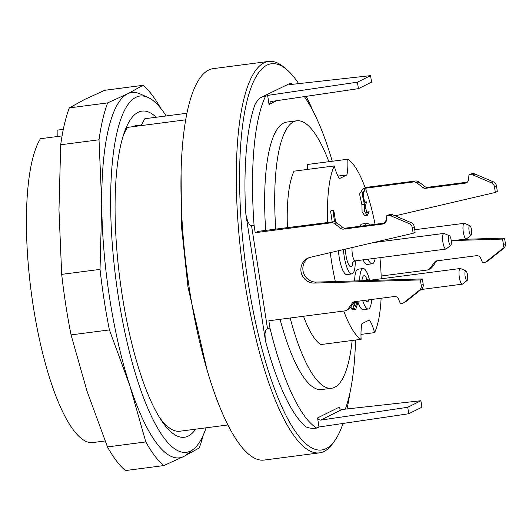 <?xml version="1.0" encoding="UTF-8"?>
<svg xmlns="http://www.w3.org/2000/svg" width="532" height="532" viewBox="0 0 532 532"><rect width="100%" height="100%" fill="white"/><g stroke="black" fill="none" stroke-linecap="round" stroke-linejoin="round"><path stroke-width="0.8" d="M227.955 424.968L179.956 431.213A157.891 41.822 -97.4 0 1 159.52 417.474M122.965 136.591A157.891 41.822 -97.4 0 1 127.381 127.401L185.661 119.813M186.898 113.256L144.837 118.729L140.834 126.037M334.774 440.662L332.773 443.475A197.359 52.276 -97.4 0 1 319.513 452.852L264.158 460.06A197.359 52.276 -97.4 0 1 186.845 271.094A197.359 52.276 -97.4 0 1 213.206 68.641L268.567 61.433A197.359 52.276 -97.4 0 1 283.789 67.105L286.442 69.313A194.732 51.577 82.6 0 0 245.405 263.473A194.732 51.577 82.6 0 0 334.774 440.662A194.732 51.577 82.6 0 0 343.014 423.452M319.513 452.852A197.359 52.276 -97.4 0 1 242.2 263.892A197.359 52.276 -97.4 0 1 268.567 61.433M261.139 97.416L288.956 83.89L260.507 97.762L258.14 99.644L254.994 104.498A176.311 46.703 82.6 0 0 245.604 211.277L245.964 214.908L247.639 221.252L249.668 224.797L251.556 225.714L267.463 328.424L265.727 330.106L264.976 333.817L265.262 339.536L265.98 342.861A176.311 46.703 82.6 0 0 304.723 425.726C306 427.376 309.165 428.273 314.219 428.433L316.74 428.1A176.311 46.703 -97.4 0 1 269.977 328.098L268.846 320.776L344.763 310.894A5.26 5.054 63.6 0 0 346.305 310.429L348.274 309.451A5.26 5.054 63.6 0 0 350.056 307.935L354.239 302.176L352.264 303.154L348.088 308.919A5.26 5.054 63.6 0 1 346.305 310.429M313.242 111.474A194.732 51.577 82.6 0 0 306.119 96.359M298.665 83.624A194.732 51.577 82.6 0 0 286.442 69.313M346.99 408.955A194.732 51.577 82.6 0 0 349.89 393.048M308.766 257.794A13.16 12.635 -116.4 0 0 303.459 272.663A13.16 12.635 -116.4 0 0 316.36 282.093L422.361 278.934L420.386 279.912L314.392 283.077A13.16 12.635 -116.4 0 1 301.331 273.089A13.16 12.635 -116.4 0 1 307.755 258.239A13.16 12.635 -116.4 0 1 310.402 257.288L413.164 233.282L412.313 227.756A5.26 5.054 -116.4 0 0 409.101 223.593L390.701 215.773A5.26 5.054 -116.4 0 0 388.074 215.407L386.817 215.573L386.305 220.627A3.95 3.791 63.6 0 1 383.1 223.985L343.526 229.132A3.95 3.791 63.6 0 1 340.686 228.341L334.921 223.872A5.26 5.054 -116.4 0 0 331.13 222.822L255.207 232.703L254.077 225.382L251.556 225.714M254.077 225.382A176.311 46.703 -97.4 0 1 265.402 96.518L267.636 95.408L269.039 104.478L270.469 101.752L271.28 101.492L358.422 88.651L357.418 82.174L267.636 95.408M262.888 96.844L265.402 96.518M358.422 88.651L371.569 82.114L370.565 75.637L289.242 84.674L291.476 83.564L288.956 83.89M291.476 83.564A176.311 46.703 -97.4 0 1 292.607 84.302M304.364 96.618A176.311 46.703 -97.4 0 1 332.267 161.256M355.542 340.048A176.311 46.703 -97.4 0 1 345.308 409.148M290.153 318.003A134.862 35.724 82.6 0 0 331.576 388.26L321.514 389.57A134.862 35.724 -97.4 0 1 280.085 319.313M265.701 230.615A134.862 35.724 -97.4 0 1 286.701 122.101L296.763 120.791A134.862 35.724 82.6 0 0 275.762 229.305M317.564 417.926L339.17 407.193L340.154 408.948L341.963 409.514L420.898 400.749L421.896 407.226L408.749 413.756L407.745 407.279L320.603 420.127L318.621 419.648L317.564 417.926L318.967 426.997L316.74 428.1M255.207 232.703L257.854 231.513M267.463 328.424L269.977 328.098M422.361 278.934L423.213 284.46A5.26 5.054 63.6 0 1 421.391 289.275L406.096 301.484A5.26 5.054 63.6 0 1 405.224 302.036L403.249 303.014A5.26 5.054 63.6 0 1 401.713 303.486L400.456 303.646L398.421 298.924A3.95 3.791 63.6 0 0 394.332 296.517L354.758 301.671A3.95 3.791 63.6 0 0 352.264 303.154M420.386 279.912L421.244 285.438A5.26 5.054 63.6 0 1 419.422 290.253L404.121 302.462A5.26 5.054 63.6 0 1 403.249 303.014M340.686 228.341L342.655 227.363L336.896 222.895A5.26 5.054 -116.4 0 0 333.099 221.837L257.84 231.393M342.655 227.363A3.95 3.791 -116.4 0 0 345.501 228.155L343.526 229.132M383.1 223.985L385.075 223.001L345.501 228.155M413.164 233.282L415.14 232.304L414.282 226.772A5.26 5.054 -116.4 0 0 411.07 222.615L392.676 214.795A5.26 5.054 -116.4 0 0 390.049 214.429L386.817 215.573M354.664 301.684A3.95 3.791 -116.4 0 0 354.239 302.176M436.852 260.846A3.95 3.791 -116.4 0 0 436.42 261.338L434.451 262.323L430.275 268.081A5.26 5.054 63.6 0 1 426.95 270.063L381.171 276.022M386.352 220.122A13.16 12.635 -116.4 0 0 384.343 223.101M454.182 240.524L502.574 239.081L503.425 244.607A5.26 5.054 63.6 0 1 501.603 249.422L486.308 261.631A5.26 5.054 63.6 0 1 483.901 262.655L482.637 262.815L480.609 258.093A3.95 3.791 63.6 0 0 476.519 255.686L436.945 260.833A3.95 3.791 63.6 0 0 434.451 262.323M463.359 239.327L504.542 238.103L502.574 239.081M504.542 238.103L505.4 243.629A5.26 5.054 63.6 0 1 503.578 248.444L488.276 260.653A5.26 5.054 63.6 0 1 487.412 261.205L485.437 262.183M436.42 261.338L432.243 267.104A5.26 5.054 63.6 0 1 430.461 268.62L428.486 269.598M395.17 215.852L495.352 192.451L494.501 186.925A5.26 5.054 -116.4 0 0 491.289 182.762L472.888 174.942A5.26 5.054 -116.4 0 0 470.261 174.576L469.005 174.742L468.486 179.796A3.95 3.791 63.6 0 1 465.287 183.148L425.713 188.301A3.95 3.791 63.6 0 1 422.867 187.51L424.842 186.532L419.083 182.064A5.26 5.054 -116.4 0 0 415.286 181.006L365.092 187.543M424.842 186.532A3.95 3.791 -116.4 0 0 427.688 187.324L425.713 188.301M465.287 183.148L467.262 182.17L427.688 187.324M495.352 192.451L497.327 191.473L496.469 185.941A5.26 5.054 -116.4 0 0 493.257 181.784L474.857 173.964A5.26 5.054 -116.4 0 0 472.236 173.598L469.005 174.742M422.867 187.51L417.108 183.041A5.26 5.054 -116.4 0 0 413.311 181.991L365.344 188.228M370.565 75.637L357.418 82.174M408.749 413.756L318.967 426.997M420.898 400.749L407.745 407.279M328.882 161.695A134.862 35.724 82.6 0 0 296.763 120.791M331.576 388.26A134.862 35.724 82.6 0 0 352.151 340.493M307.616 169.409A28.947 7.667 82.6 0 0 307.489 164.481L347.748 159.241A92.103 24.399 -97.4 0 1 365.411 188.421M327.685 222.542A92.103 24.399 -97.4 0 1 334.269 165.937L294.01 171.178A92.103 24.399 82.6 0 0 287.426 227.782M303.506 316.267A92.103 24.399 82.6 0 0 320.856 344.563L361.115 339.323A92.103 24.399 -97.4 0 1 343.765 311.027M63.308 129.343L57.868 130.047A39.474 10.454 -97.4 0 1 57.808 136.458M62.064 135.906L40.412 138.719A157.891 41.822 82.6 0 0 34.833 315.782A157.891 41.822 82.6 0 0 92.987 442.531L105.077 440.962M139.803 125.785A150.769 39.933 82.6 0 0 136.185 125.645A150.769 39.933 82.6 0 0 132.721 126.709M195.65 429.171A164.448 43.558 -97.4 0 1 161.309 420.28A164.448 43.558 -97.4 0 1 115.078 210.911A164.448 43.558 -97.4 0 1 123.976 133.419A164.448 43.558 -97.4 0 1 156.248 117.246M203.184 435.289A197.359 52.276 -97.4 0 1 199.201 447.984L183.72 456.496L163.796 465.58L125.459 470.567A197.359 52.276 82.6 0 1 107.471 446.913L145.808 441.926L129.821 385.627L109.399 329.907L71.062 334.894L87.049 391.193L107.471 446.913M163.796 465.58A197.359 52.276 -97.4 0 1 145.808 441.926M109.399 329.907A197.359 52.276 -97.4 0 1 100.029 269.385L61.692 274.372A197.359 52.276 82.6 0 0 71.062 334.894M100.029 269.385L101.752 204.288L99.032 139.776L60.695 144.764L58.972 209.861L61.692 274.372M99.032 139.776A197.359 52.276 -97.4 0 1 107.65 102.902L69.313 107.896A197.359 52.276 82.6 0 0 60.695 144.764M107.65 102.902L127.574 93.818L143.055 85.313L104.718 90.307L84.794 99.391L69.313 107.896M143.055 85.313A197.359 52.276 -97.4 0 1 160.611 108.189M166.157 115.956A179.643 47.587 82.6 0 0 147.783 97.309A179.643 47.587 82.6 0 0 110.636 205.059A179.643 47.587 82.6 0 0 139.603 386.698A179.643 47.587 82.6 0 0 193.568 449.088A179.643 47.587 82.6 0 0 206.083 427.814M147.783 97.309L139.843 93.805A184.205 48.791 82.6 0 0 127.574 93.818A184.205 48.791 82.6 0 0 101.752 204.288A184.205 48.791 82.6 0 0 129.821 385.627A184.205 48.791 82.6 0 0 183.72 456.496A184.205 48.791 82.6 0 0 186.792 454.508L193.568 449.088M467.069 280.464A4.854 1.283 82.6 0 0 467.149 280.411A4.854 1.283 82.6 0 0 467.608 275.516A4.854 1.283 82.6 0 0 465.912 270.901A4.854 1.283 82.6 0 0 465.034 275.682A4.854 1.283 82.6 0 0 467.069 280.464M449.181 235.809A4.854 1.283 82.6 0 0 448.735 241.355A4.854 1.283 82.6 0 0 450.744 245.319A4.854 1.283 82.6 0 0 451.196 240.424A4.854 1.283 82.6 0 0 449.507 235.809A4.854 1.283 82.6 0 0 449.181 235.809M471.711 231.733A4.854 1.283 82.6 0 0 469.889 225.681A4.854 1.283 82.6 0 0 469.031 230.629A4.854 1.283 82.6 0 0 471.126 235.191A4.854 1.283 82.6 0 0 471.711 231.733M467.149 280.411L462.634 284.022A7.894 2.088 -97.4 0 1 462.501 284.108A7.894 2.088 -97.4 0 1 462.315 284.161A7.894 2.088 -97.4 0 1 459.269 276.959A7.894 2.088 -97.4 0 1 460.094 268.567A7.894 2.088 -97.4 0 1 460.28 268.507A7.894 2.088 -97.4 0 1 460.619 268.567L465.912 270.901M450.744 245.319L446.228 248.929A7.894 2.088 -97.4 0 1 446.095 249.016A7.894 2.088 -97.4 0 1 445.909 249.076A7.894 2.088 -97.4 0 1 442.863 241.874A7.894 2.088 -97.4 0 1 443.688 233.475A7.894 2.088 -97.4 0 1 443.874 233.415A7.894 2.088 -97.4 0 1 444.213 233.475L449.507 235.809M471.126 235.191L466.604 238.808A7.894 2.088 -97.4 0 1 466.291 238.948A7.894 2.088 -97.4 0 1 462.993 229.059A7.894 2.088 -97.4 0 1 464.256 223.294A7.894 2.088 -97.4 0 1 464.596 223.347L469.889 225.681M364.433 201.728L365.378 202.419L366.608 201.834L365.191 206.582L367 212.773L369.148 211.703L367.26 215.407L364.62 211.563L364.413 204.374L362.073 193.681L365.497 188.408L363.163 193.641L364.433 201.728M353.581 303.08L355.429 306.864L356.965 301.97L357.564 303.619L355.695 309.491L354.106 308.307L352.749 304.224M334.628 221.877L333.597 215.48L333.398 210.406L333.95 211.483L335.672 222.183M369.6 280.311A20.396 5.4 82.6 0 0 363.043 268.56A20.396 5.4 82.6 0 0 362.571 268.707A20.396 5.4 82.6 0 0 359.712 280.803M362.698 300.633A20.396 5.4 82.6 0 0 368.31 309.006A20.396 5.4 82.6 0 0 371.595 299.476M343.446 249.575A20.396 5.4 82.6 0 0 351.905 273.913A20.396 5.4 82.6 0 0 352.377 273.767A20.396 5.4 82.6 0 0 355.23 260.88M368.091 259.204A20.396 5.4 82.6 0 0 372.287 263.786A20.396 5.4 82.6 0 0 375.173 258.279M369.587 225.016A20.396 5.4 82.6 0 0 367.02 223.34A20.396 5.4 82.6 0 0 364.972 225.621M364.413 204.374L361.9 204.7L359.559 194.007L362.977 188.734L365.497 188.408M366.176 212.248L369.148 211.703M367.26 215.407L364.746 215.733L362.099 211.889L361.9 204.7M350.807 306.904L351.599 308.633L353.261 309.81M354.492 302.289L353.926 304.869M333.398 210.406L331.004 210.719L330.605 211.237L332.174 221.957M363.043 268.56L358.016 269.212A20.396 5.4 82.6 0 0 357.537 269.358A20.396 5.4 82.6 0 0 354.678 280.949M357.664 301.292A20.396 5.4 82.6 0 0 363.276 309.657L368.31 309.006M338.445 250.738A20.396 5.4 82.6 0 0 346.871 274.572L351.905 273.913M367.02 223.34L361.986 223.999A20.396 5.4 82.6 0 0 359.938 226.273M363.057 259.855A20.396 5.4 82.6 0 0 367.253 264.444L372.287 263.786M361.115 339.323A28.947 7.667 -97.4 0 1 361.973 323.649L369.348 319.985A28.947 7.667 -97.4 0 1 374.588 332.626A92.103 24.399 -97.4 0 0 381.112 298.239M366.102 190.37A92.103 24.399 -97.4 0 1 375.06 224.305M379.928 257.661A92.103 24.399 -97.4 0 1 381.264 278.788M334.269 165.937A28.947 7.667 82.6 0 0 339.509 178.579L346.891 174.915A28.947 7.667 82.6 0 0 347.748 159.241M335.32 281.528A92.103 24.399 -97.4 0 1 330.266 252.647M337.98 176.079L346.891 174.915M360.982 334.402L374.588 332.626M276.62 100.708L269.039 104.478M314.392 283.077L316.36 282.093M421.244 285.438L423.213 284.46M419.422 290.253L421.391 289.275M404.121 302.462L406.096 301.484M348.088 308.919L350.056 307.935M331.13 222.822L333.099 221.837M412.313 227.756L414.282 226.772M409.101 223.593L411.07 222.615M390.701 215.773L392.676 214.795M388.074 215.407L390.049 214.429M334.921 223.872L336.896 222.895M505.4 243.629L503.425 244.607M503.578 248.444L501.603 249.422M488.276 260.653L486.308 261.631M432.243 267.104L430.275 268.081M415.286 181.006L413.311 181.991M496.469 185.941L494.501 186.925M493.257 181.784L491.289 182.762M474.857 173.964L472.888 174.942M472.236 173.598L470.261 174.576M419.083 182.064L417.108 183.041M341.963 409.514L320.603 420.127M460.28 268.507L369.693 280.298A7.894 2.088 82.6 0 0 369.507 280.357A7.894 2.088 82.6 0 0 369.294 280.517M352.137 247.54A7.894 2.088 82.6 0 0 352.756 256.185A7.894 2.088 82.6 0 0 355.323 260.866L353.966 261.279L352.43 262.688M361.94 280.736A13.16 3.485 -97.4 0 1 363.675 275.829A13.16 3.485 -97.4 0 1 367.16 279.839M368.889 299.829A13.16 3.485 -97.4 0 1 365.404 300.281M352.989 261.957A13.16 3.485 -97.4 0 1 351.28 266.645A13.16 3.485 -97.4 0 1 345.428 249.109M354.106 308.307L351.599 308.633M356.566 302.821L354.059 303.147M246.136 215.945L265.135 338.671M206.882 369.288L187.976 286.941L181.505 226.785L181.08 171.045M462.315 284.161L421.071 289.534M443.874 233.415L373.238 242.612M445.909 249.076L355.323 260.866M464.256 223.294L414.741 229.738M466.291 238.948L451.256 240.903M366.428 279.273L369.693 280.298M364.094 202.16L366.608 201.834M353.188 309.817L355.695 309.491M354.458 302.296L356.965 301.97"/></g></svg>
